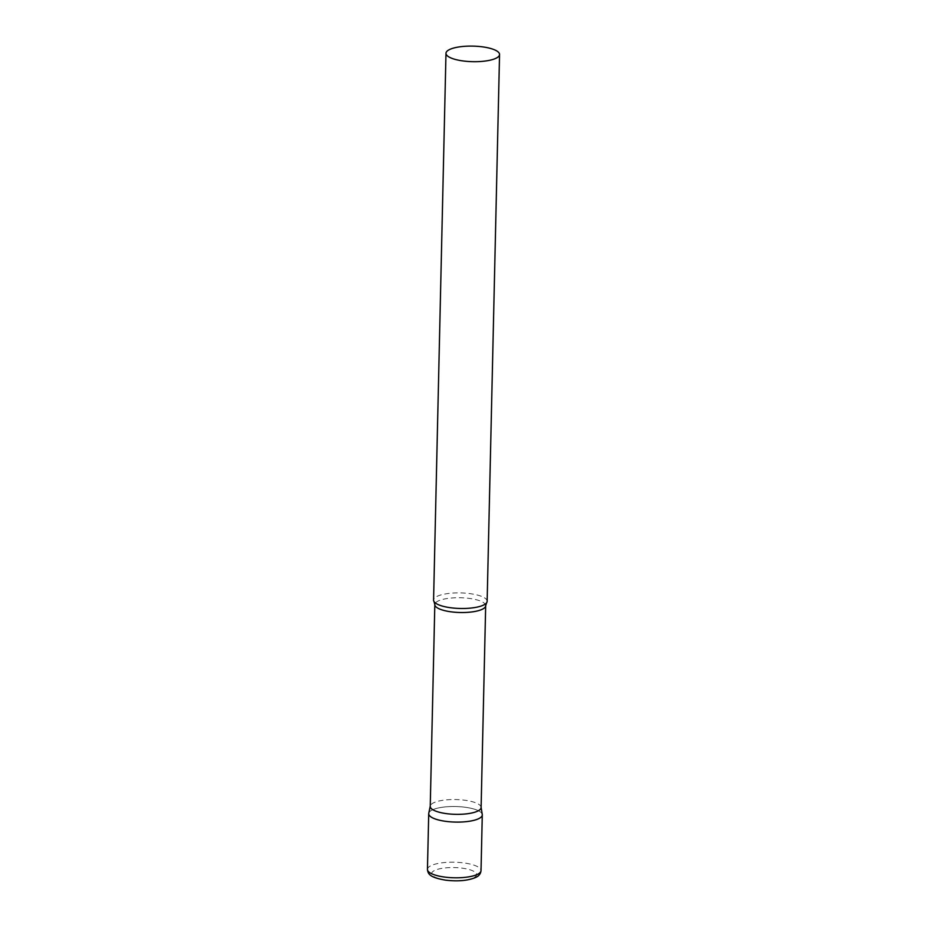 <?xml version="1.0" encoding="UTF-8"?>
<svg xmlns="http://www.w3.org/2000/svg" width="927" height="927" viewBox="0 0 927 927"><rect width="100%" height="100%" fill="white"/><g stroke="black" fill="none" stroke-linecap="round" stroke-linejoin="round"><path stroke-width="0.7" stroke-dasharray="4.63 3.48" d="M428.714 813.697A26.79 7.775 -178.7 0 1 464.925 807.22A26.79 7.775 -178.7 0 1 482.283 814.914M481.101 807.521A25.435 7.381 1.3 0 0 481.067 807.127A25.435 7.381 1.3 0 0 459.63 799.723A25.435 7.381 1.3 0 0 431.866 803.848A25.435 7.381 1.3 0 0 430.29 805.969A25.435 7.381 1.3 0 0 430.244 806.363M482.26 814.497A26.79 7.775 1.3 0 0 459.665 806.71A26.79 7.775 1.3 0 0 430.429 811.055A26.79 7.775 1.3 0 0 428.772 813.28M487.138 601.31A26.79 7.775 1.3 0 0 465.227 593.153A26.79 7.775 1.3 0 0 435.273 597.44A26.79 7.775 1.3 0 0 433.569 600.093M427.451 869.387A26.79 7.775 -178.7 0 1 463.662 862.91A26.79 7.775 -178.7 0 1 481.02 870.604M446.235 880.059A22.503 6.535 -178.7 0 1 433.083 871.368A22.503 6.535 -178.7 0 1 462.052 868.147A22.503 6.535 -178.7 0 1 475.215 876.838A22.503 6.535 -178.7 0 1 446.235 880.059M485.678 605.702A25.435 7.381 1.3 0 0 464.879 597.961A25.435 7.381 1.3 0 0 436.443 602.04A25.435 7.381 1.3 0 0 434.821 604.555"/><path stroke-width="1.39" d="M481.02 870.604L482.283 814.914A26.79 7.775 -178.7 0 1 446.084 821.392A26.79 7.775 -178.7 0 1 428.714 813.697L427.451 869.387C427.938 874.138 429.919 877.521 445.783 880.198C458.413 881.612 468.541 880.627 476.154 877.243C479.074 875.818 480.696 873.605 481.02 870.604A26.79 7.775 -178.7 0 1 444.821 877.093A26.79 7.775 -178.7 0 1 427.451 869.387M485.678 605.702A25.435 7.381 1.3 0 1 484.056 608.216A25.435 7.381 1.3 0 1 455.62 612.295A25.435 7.381 1.3 0 1 434.821 604.555L430.244 806.363A25.435 7.381 1.3 0 0 451.043 814.115A25.435 7.381 1.3 0 0 479.479 810.036A25.435 7.381 1.3 0 0 481.101 807.521L485.678 605.702L486.594 602.805A26.79 7.775 1.3 0 0 487.138 601.31L499.549 54.508A26.79 7.775 1.3 0 0 477.637 46.35A26.79 7.775 1.3 0 0 447.683 50.649A26.79 7.775 1.3 0 0 445.98 53.291A26.79 7.775 1.3 0 0 467.892 61.449A26.79 7.775 1.3 0 0 497.834 57.161A26.79 7.775 1.3 0 0 499.549 54.508M430.244 806.166L428.772 813.28A26.79 7.775 1.3 0 0 449.931 821.797A26.79 7.775 1.3 0 0 480.58 817.568A26.79 7.775 1.3 0 0 482.26 814.497L481.101 807.324M445.98 53.291L433.569 600.093A26.79 7.775 1.3 0 0 434.045 601.623A26.79 7.775 1.3 0 0 458.077 608.402A26.79 7.775 1.3 0 0 485.424 603.952A26.79 7.775 1.3 0 0 486.594 602.805M434.821 604.555L434.045 601.623"/></g></svg>
